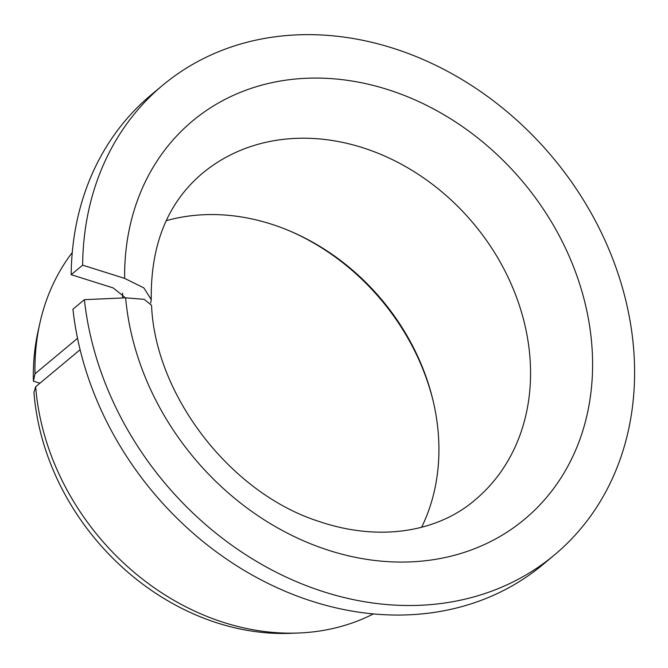 <?xml version="1.0" encoding="UTF-8"?>
<svg xmlns="http://www.w3.org/2000/svg" width="668" height="668" viewBox="0 0 668 668"><rect width="100%" height="100%" fill="white"/><g stroke="black" fill="none" stroke-linecap="round" stroke-linejoin="round"><path stroke-width="1" d="M150.701 303.047L151.252 299.573L143.82 287.883L124.64 278.381A259.276 214.695 -129.8 0 1 467.734 130.343A259.276 214.695 -129.8 0 1 488.617 542.541A259.276 214.695 -129.8 0 1 125.626 297.836L144.271 299.339L151.544 305.326C155.235 395.364 230.56 493.209 318.553 521.29C381.211 542.733 439.101 530.826 474.748 500.215A212.733 176.16 -129.8 0 0 473.913 224.014A212.733 176.16 -129.8 0 0 202.396 173.338C167.618 202.721 150.567 244.805 151.252 299.573M124.574 297.051L113.184 287.925L71.184 274.69L82.64 265.154L124.64 278.381M77.538 338.342L35.012 373.771L33.4 381.152A233.524 193.369 -129.8 0 1 38.168 330.769L39.921 322.936A239.328 198.179 -129.8 0 1 72.269 252.504M39.921 383.207L33.4 381.152M166.24 220.69A212.733 176.16 -129.8 0 1 291.223 231.596A212.733 176.16 -129.8 0 1 433.474 402.336A212.733 176.16 -129.8 0 1 421.642 527.227M290.188 231.153A216.574 179.333 -129.8 0 1 433.724 403.422M71.184 274.69A305.81 253.23 -129.8 0 1 151.411 94.672L162.858 85.128A305.81 253.23 -129.8 0 1 553.162 157.982A305.81 253.23 -129.8 0 1 554.365 555.024A305.81 253.23 -129.8 0 1 267.968 567.9A305.81 253.23 -129.8 0 1 84.385 299.673L72.937 309.209A305.81 253.23 -129.8 0 0 256.512 577.436A305.81 253.23 -129.8 0 0 542.917 564.569L554.365 555.024M82.64 265.154A305.81 253.23 -129.8 0 1 162.858 85.128M84.385 299.673L125.626 297.836M80.102 349.731L35.671 386.755L33.959 392.25A233.524 193.369 -129.8 0 0 290.254 633.331L298.279 633.022A239.328 198.179 -129.8 0 1 35.671 386.755M35.012 373.771A239.328 198.179 -129.8 0 1 39.921 322.936M373.395 613.917A239.328 198.179 -129.8 0 1 298.279 633.022M122.595 297.97A239.328 198.179 -129.8 0 1 122.595 293.068"/></g></svg>
